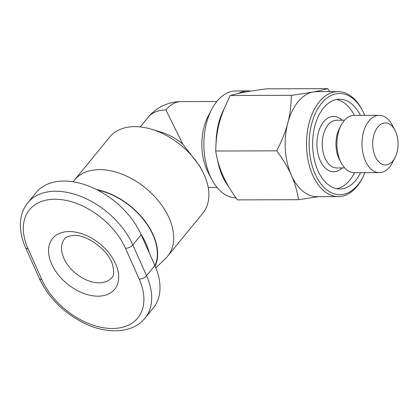 <?xml version="1.0" encoding="UTF-8"?>
<svg xmlns="http://www.w3.org/2000/svg" width="419" height="419" viewBox="0 0 419 419"><rect width="100%" height="100%" fill="white"/><g stroke="black" fill="none" stroke-linecap="round" stroke-linejoin="round"><path stroke-width="0.63" d="M238.39 93.442A53.47 32.253 -90.2 0 1 248.142 90.907A53.47 32.253 -90.2 0 1 250.981 91.106M236.012 197.878A53.47 32.253 -90.2 0 1 211.841 179.468A53.47 32.253 -90.2 0 1 211.621 109.506A53.47 32.253 -90.2 0 1 216.942 101.325A53.47 32.253 -90.2 0 1 235.955 90.944L248.142 90.907M155.863 267.851L165.715 258.287A60.153 38.716 -140.7 0 0 167.647 256.187L202.833 213.224A60.153 38.716 -140.7 0 0 202.105 170.543A60.153 38.716 -140.7 0 0 151.741 129.303A60.153 38.716 -140.7 0 0 134.714 126.638A60.153 38.716 -140.7 0 0 109.757 137.003L74.572 179.966A60.153 38.716 -140.7 0 0 73.21 181.799M167.647 256.187A60.153 38.716 -140.7 0 0 159.445 202.162A60.153 38.716 -140.7 0 0 99.528 169.606A60.153 38.716 -140.7 0 0 74.572 179.966M336.504 99.507A44.875 27.067 -90.2 0 1 354.343 115.398M354.526 172.686A44.875 27.067 -90.2 0 1 349.697 180.27A44.875 27.067 -90.2 0 1 336.782 188.686M360.618 172.665A44.875 27.067 -90.2 0 1 355.789 180.249A44.875 27.067 -90.2 0 1 339.83 188.959A44.875 27.067 -90.2 0 1 314.004 158.11A44.875 27.067 -90.2 0 1 323.588 107.924A44.875 27.067 -90.2 0 1 339.547 99.214A44.875 27.067 -90.2 0 1 360.434 115.377M394.918 130.173L392.294 125.181A28.644 17.279 89.8 0 0 379.2 115.319L354.071 115.398A28.644 17.279 89.8 0 0 343.884 120.96A28.644 17.279 89.8 0 0 341.035 125.344A28.644 17.279 89.8 0 0 341.15 162.823A28.644 17.279 89.8 0 0 354.249 172.686L379.378 172.607A28.644 17.279 89.8 0 0 389.565 167.045A28.644 17.279 89.8 0 0 392.414 162.661L395.007 157.654A21.002 12.67 -90.2 0 1 392.917 160.87A21.002 12.67 -90.2 0 1 375.194 156.381A21.002 12.67 -90.2 0 1 377.844 127.015A21.002 12.67 -90.2 0 1 394.918 130.173A21.002 12.67 -90.2 0 1 395.007 157.654M341.15 162.823L339.51 159.702A23.867 14.398 -90.2 0 1 339.411 128.471L341.035 125.344M379.2 115.319A28.644 17.279 89.8 0 0 369.013 120.882A28.644 17.279 89.8 0 0 362.891 152.914A28.644 17.279 89.8 0 0 379.378 172.607M362.671 110.909L362.016 109.663A52.511 31.676 89.8 0 0 338.002 91.578L316.68 91.646A52.511 31.676 89.8 0 0 298.003 101.843A52.511 31.676 89.8 0 0 291.378 175.252A52.511 31.676 89.8 0 0 317.01 196.668L338.332 196.605A52.511 31.676 89.8 0 0 357.009 186.408A52.511 31.676 89.8 0 0 362.231 178.374L362.88 177.122A50.605 30.524 -90.2 0 1 357.847 184.863A50.605 30.524 -90.2 0 1 315.151 174.053A50.605 30.524 -90.2 0 1 321.535 103.31A50.605 30.524 -90.2 0 1 362.671 110.909A50.605 30.524 -90.2 0 1 364.76 115.366M338.002 91.578A52.511 31.676 89.8 0 0 319.325 101.775A52.511 31.676 89.8 0 0 308.112 160.498A52.511 31.676 89.8 0 0 338.332 196.605M364.944 172.649A50.605 30.524 -90.2 0 1 362.88 177.122M149.185 252.741A57.288 36.872 -140.7 0 0 140.831 233.991M97.543 190.043A57.288 36.872 39.3 0 1 154.967 265.73M25.564 247.571L39.266 278.347C48.494 297.773 63.458 312.715 84.151 323.175C107.908 334.891 133.273 333 144.943 318.21L153.275 308.033A66.836 43.016 -140.7 0 0 154.873 265.526L141.172 234.75A66.836 43.016 -140.7 0 0 89.692 186.439A66.836 43.016 -140.7 0 0 36.16 192.567L27.827 202.744C24.292 207.086 22.003 212.187 20.96 218.048C19.415 227.271 20.95 237.112 25.564 247.571A5.73 2.697 -24 0 0 28.021 248.635A61.106 39.328 39.3 0 1 54.831 199.24A61.106 39.328 39.3 0 1 125.491 248.331A5.73 2.697 -24 0 0 132.839 244.926A66.836 43.016 -140.7 0 0 81.354 196.616A66.836 43.016 -140.7 0 0 27.827 202.744M318.686 196.663L298.517 199.695C297.197 191.122 294.819 182.977 291.378 175.252C287.942 167.527 283.066 159.388 276.76 150.83C287.376 129.586 290.812 116.524 291.346 95.307C310.285 92.74 318.833 91.174 327.689 88.645L329.816 91.604M327.689 88.645L266.636 88.833C247.697 91.4 239.149 92.966 230.293 95.495C219.676 116.744 216.246 129.806 215.706 151.023C217.021 159.571 219.399 167.72 222.845 175.467C226.297 183.213 231.173 191.352 237.463 199.889L298.517 199.695M291.346 95.307L230.293 95.495M276.76 150.83L215.706 151.023M151.741 129.303L161.378 132.215A42.963 27.654 39.3 0 1 182.794 144.078L199.659 165.976L202.105 170.543M182.794 144.078L165.882 109.961A42.963 25.915 -90.2 0 1 181.16 101.618A42.963 42.963 0 0 0 148.054 117.362A42.963 27.654 39.3 0 1 165.882 109.961M96.669 189.592A57.644 37.102 39.3 0 1 144.67 220.698A57.644 37.102 39.3 0 1 155.156 266.165M228.674 186.685A53.47 32.253 -90.2 0 1 217.414 159.555M216.073 142.455A53.47 32.253 -90.2 0 1 224.045 109.024M211.841 179.468L208.238 172.607A42.963 25.915 -90.2 0 1 208.06 116.388L211.621 109.506M63.871 258.293A30.55 19.667 39.3 0 1 64.599 238.861C65.238 237.133 68.334 235.997 73.88 235.452C86.764 234.394 108.49 250.253 112.428 264.337C114.261 271.554 114.078 275.964 111.873 277.577A30.55 19.667 39.3 0 1 99.198 282.835A30.55 19.667 39.3 0 1 63.871 258.293M344.68 167.94L336.719 167.967A23.867 14.398 -90.2 0 1 322.981 151.552A23.867 14.398 -90.2 0 1 328.077 124.862A23.867 14.398 -90.2 0 1 336.567 120.227L344.533 120.201M341.988 120.211A27.691 16.702 89.8 0 0 323.662 121.793A27.691 16.702 89.8 0 0 319.692 159.361A27.691 16.702 89.8 0 0 342.134 167.951M69.219 231.555A40.098 25.81 -140.7 0 0 51.626 263.97A40.098 25.81 -140.7 0 0 97.994 296.186A40.098 25.81 -140.7 0 0 115.592 263.771A40.098 25.81 -140.7 0 0 69.219 231.555M125.491 248.331L139.197 279.106A61.106 39.328 39.3 0 1 112.381 328.501A61.106 39.328 39.3 0 1 41.722 279.41L28.021 248.635M39.266 278.347A5.73 2.697 -24 0 0 41.722 279.41M144.943 318.21A66.836 43.016 -140.7 0 0 146.54 275.702L132.839 244.926L141.172 234.75M139.197 279.106A5.73 2.697 -24 0 0 146.54 275.702L154.873 265.526M140.224 126.926L148.054 117.362M208.212 187.466L217.063 187.434M181.16 101.618L216.796 101.508"/></g></svg>
